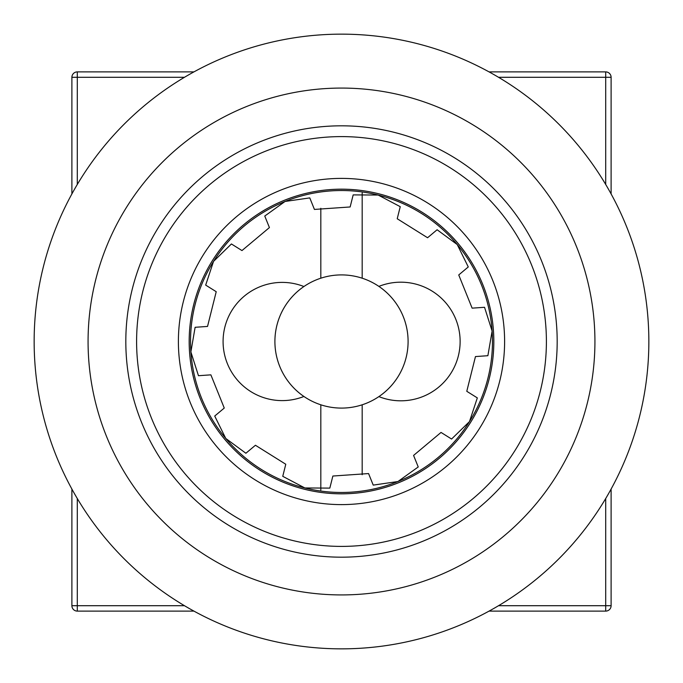 <?xml version="1.0" encoding="UTF-8"?>
<svg xmlns="http://www.w3.org/2000/svg" width="683" height="683" viewBox="0 0 683 683"><rect width="100%" height="100%" fill="white"/><g stroke="black" fill="none" stroke-linecap="round" stroke-linejoin="round"><path stroke-width="1.02" d="M341.5 34.15A307.35 307.35 0 0 0 34.15 341.5A307.35 307.35 0 0 0 341.5 648.85A307.35 307.35 0 0 0 648.85 341.5A307.35 307.35 0 0 0 341.5 34.15M400.81 400.81A59.31 59.31 0 0 0 460.129 341.5A59.31 59.31 0 0 0 378.886 286.39A66.593 66.593 0 0 1 378.886 396.61A59.31 59.31 0 0 0 400.81 400.81M303.909 286.527A59.105 59.105 0 0 0 223.085 341.5A59.105 59.105 0 0 0 303.909 396.473A66.593 66.593 0 0 1 303.909 286.527M320.822 208.281L320.822 278.194M320.822 404.806L320.822 490.027M362.178 474.719L362.178 404.806M362.178 278.194L362.178 192.973M341.5 557.183A215.683 215.683 0 0 0 557.183 341.5A215.683 215.683 0 0 0 341.5 125.817A215.683 215.683 0 0 0 125.817 341.5A215.683 215.683 0 0 0 341.5 557.183M341.5 546.4A204.9 204.9 0 0 0 546.4 341.5A204.9 204.9 0 0 0 341.5 136.6A204.9 204.9 0 0 0 136.6 341.5A204.9 204.9 0 0 0 341.5 546.4M341.5 178.391A163.109 163.109 0 0 0 178.391 341.5A163.109 163.109 0 0 0 341.5 504.609A163.109 163.109 0 0 0 504.609 341.5A163.109 163.109 0 0 0 341.5 178.391M341.5 189.174A152.326 152.326 0 0 0 189.174 341.5A152.326 152.326 0 0 0 341.5 493.826A152.326 152.326 0 0 0 493.826 341.5A152.326 152.326 0 0 0 341.5 189.174M403.721 365.226A66.593 66.593 0 0 1 317.774 403.721A66.593 66.593 0 0 1 279.279 317.774A66.593 66.593 0 0 1 365.226 279.279A66.593 66.593 0 0 1 403.721 365.226M221.693 410.21L214.727 416.049L225.766 438.452L245.889 453.247L225.766 438.452A150.977 150.977 0 0 0 397.941 481.532L373.225 485.109L368.76 474.028M467.198 391.564L477.323 397.899L469.469 421.607A150.977 150.977 0 0 1 261.393 469.469A150.977 150.977 0 0 1 213.531 261.393L205.677 285.101L213.531 261.393L231.426 243.968L241.97 250.567L269.418 227.576L264.765 216.041L285.059 201.468L264.765 216.041M309.775 197.891L285.059 201.468L309.775 197.891L314.428 209.433L350.148 206.966L353.171 194.894L378.143 195.039L353.171 194.894M475.897 356.535L487.875 355.706L492.119 331.093L484.537 307.29L492.119 331.093A150.977 150.977 0 0 0 457.234 244.548L437.111 229.753L457.234 244.548A150.977 150.977 0 0 0 378.143 195.039L400.247 206.676L397.327 218.321M213.531 261.393A150.977 150.977 0 0 1 421.607 213.531A150.977 150.977 0 0 1 469.469 421.607L451.574 439.032L441.03 432.433L413.582 455.424L418.235 466.959L397.941 481.532L418.235 466.959M469.469 421.607L477.323 397.899M472.619 308.118L484.537 307.29M457.234 244.548L468.273 266.951L459.07 274.668M397.224 218.748L427.575 237.744L437.111 229.753M378.143 195.039A150.977 150.977 0 0 0 285.059 201.468M332.732 476.521L329.829 488.106L304.857 487.961L329.829 488.106M369.17 475.061L373.225 485.109M416.861 463.569L414.18 456.918M413.77 455.885L413.582 455.424M210.381 374.882L198.463 375.71L190.881 351.907L195.125 327.294L207.034 326.474M201.801 326.833L195.125 327.294M207.53 326.44L216.221 291.701L205.677 285.101M202.117 375.454L209.271 374.958M214.727 416.049L223.879 408.374M190.881 351.907L198.463 375.71M304.857 487.961L282.753 476.324L285.656 464.739M255.049 445.581L245.889 453.247M77.29 498.522L77.29 605.71L71.894 605.71L71.894 489.071M71.894 193.929L71.894 77.29L77.29 77.29L77.29 184.478M184.478 77.29L77.29 77.29L77.29 71.894A5.396 5.396 0 0 0 71.894 77.29A5.396 5.396 0 0 1 77.29 71.894L193.929 71.894M489.071 71.894L605.71 71.894L605.71 77.29L498.522 77.29M605.71 184.478L605.71 77.29L611.106 77.29A5.396 5.396 0 0 0 605.71 71.894A5.396 5.396 0 0 1 611.106 77.29L611.106 193.929M611.106 489.071L611.106 605.71A5.396 5.396 0 0 1 605.71 611.106L489.071 611.106M193.929 611.106L77.29 611.106A5.396 5.396 0 0 1 71.894 605.71A5.396 5.396 0 0 0 77.29 611.106L77.29 605.71L184.478 605.71M88.073 341.5A253.427 253.427 0 0 1 341.5 88.073A253.427 253.427 0 0 1 594.927 341.5A253.427 253.427 0 0 1 341.5 594.927A253.427 253.427 0 0 1 88.073 341.5M34.15 341.5A307.35 307.35 0 0 0 341.5 648.85A307.35 307.35 0 0 0 648.85 341.5M498.522 605.71L605.71 605.71L605.71 498.522M605.71 611.106A5.396 5.396 0 0 0 611.106 605.71L605.71 605.71L605.71 611.106M475.47 356.56L466.779 391.299M472.124 308.153L458.737 274.942M332.852 476.034L368.572 473.567M210.876 374.847L224.263 408.058M285.776 464.252L255.425 445.256"/></g></svg>
